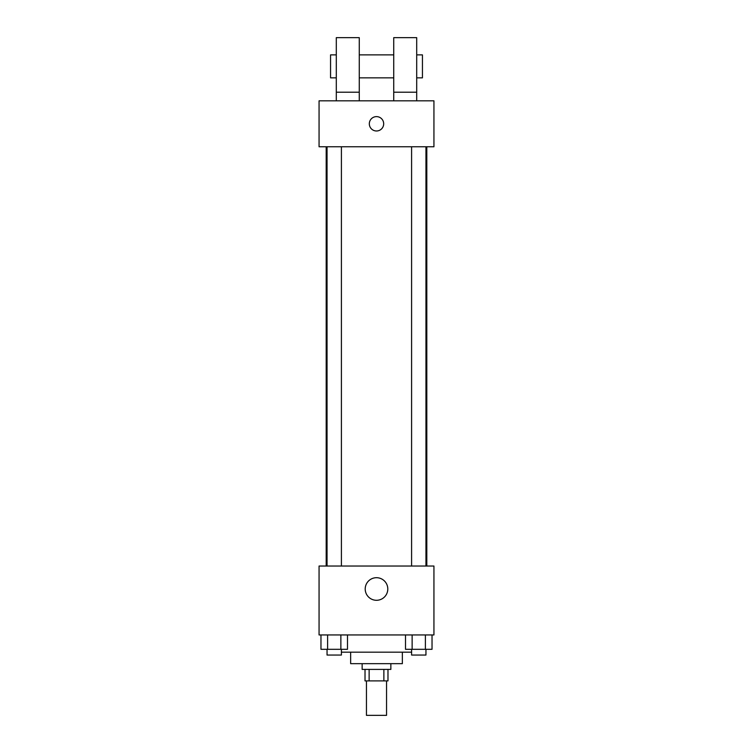 <?xml version="1.0" encoding="UTF-8"?>
<svg xmlns="http://www.w3.org/2000/svg" width="753" height="753" viewBox="0 0 753 753"><rect width="100%" height="100%" fill="white"/><g stroke="black" fill="none" stroke-linecap="round" stroke-linejoin="round"><path stroke-width="1.13" d="M366.447 680.891L366.447 715.35L386.553 715.35L386.553 680.891M383.87 669.408L383.87 680.891L365.017 680.891L365.017 669.408M383.87 680.891L387.983 680.891L387.983 669.408M390.854 663.657L390.854 669.408L362.146 669.408L362.146 663.657M369.13 669.408L369.13 680.891M402.347 652.173L402.347 663.657L350.653 663.657L350.653 652.173M411.59 652.173L341.41 652.173M433.935 634.948L319.065 634.948L319.065 566.03L433.935 566.03L433.935 634.948M387.795 588.997A11.295 11.295 0 0 1 370.853 598.776A11.295 11.295 0 0 1 370.853 579.217A11.295 11.295 0 0 1 387.795 588.997M426.81 146.769L426.81 566.03M411.59 566.03L411.59 146.769M341.41 146.769L341.41 566.03M433.935 146.769L319.065 146.769L319.065 100.827L433.935 100.827L433.935 146.769M376.5 116.621A7.182 7.182 0 0 1 382.722 127.389A7.182 7.182 0 0 1 370.278 127.389A7.182 7.182 0 0 1 376.5 116.621M336.299 100.827L336.299 37.65L359.266 37.65L359.266 100.827M359.266 77.851L393.734 77.851M393.734 100.827L393.734 37.65L416.701 37.65L416.701 100.827M416.701 77.851L422.442 77.851L422.442 54.884L416.701 54.884M336.299 54.884L330.558 54.884L330.558 77.851L336.299 77.851M336.299 92.214L359.266 92.214M393.734 92.214L416.701 92.214M432.034 634.948L432.034 649.302L405.509 649.302L405.509 634.948M425.398 634.948L425.398 649.302M412.136 634.948L412.136 649.302M425.953 649.302L425.953 655.044L411.59 655.044L411.59 649.302M347.491 634.948L347.491 649.302L320.966 649.302L320.966 634.948M340.864 634.948L340.864 649.302M327.602 634.948L327.602 649.302M341.41 649.302L341.41 655.044L327.047 655.044L327.047 649.302M326.19 146.769L326.19 566.03M425.953 566.03L425.953 146.769M327.047 146.769L327.047 566.03M359.266 54.884L393.734 54.884"/></g></svg>
